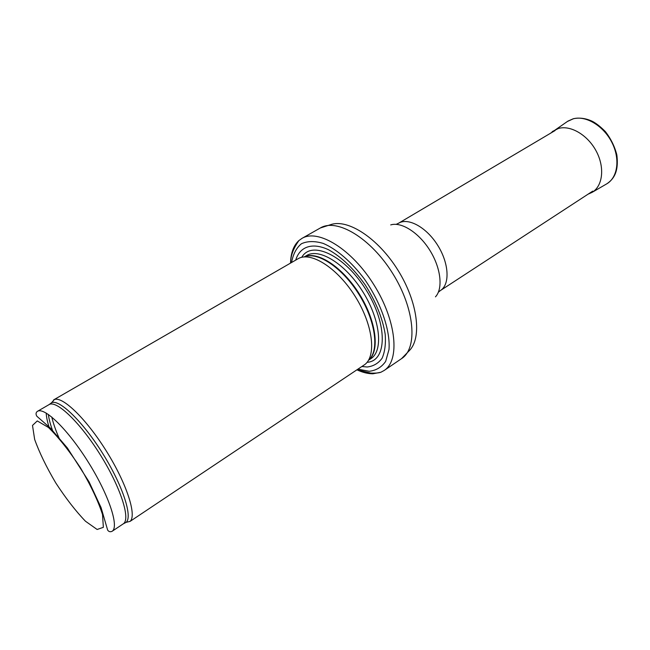 <?xml version="1.0" encoding="UTF-8"?>
<svg xmlns="http://www.w3.org/2000/svg" width="650" height="650" viewBox="0 0 650 650"><rect width="100%" height="100%" fill="white"/><g stroke="black" fill="none" stroke-linecap="round" stroke-linejoin="round"><path stroke-width="0.97" d="M53.625 399.896L298.902 258.269C312.081 251.778 338.106 268.799 355.404 296.757C372.832 324.626 376.594 355.501 364.951 364.447L130.114 521.357C136.947 515.499 126.734 483.754 106.616 451.506C86.58 419.209 62.619 396.012 54.348 399.555L51.228 403.089M51.789 417.024C53.235 423.28 55.737 430.471 59.296 438.596M361.961 366.519L367.177 366.998C373.417 366.267 378.381 363.35 382.086 358.248C384.873 351.942 385.905 343.947 385.198 334.254C382.59 318.256 375.911 301.779 365.154 284.814C353.6 268.556 341.388 256.864 328.51 249.73C312.227 242.141 299.886 246.586 295.726 260.033M356.964 369.85C362.668 372.474 367.973 373.783 372.881 373.783L380.851 372.263L384.118 370.5C400.124 360.384 396.541 320.946 374.116 285.114C351.886 249.161 318.094 228.507 301.941 238.404L298.919 240.557C293.613 245.424 290.81 252.923 290.526 263.039M112.036 531.334C119.389 527.126 109.07 495.462 88.627 462.694C68.266 429.878 44.436 406.624 37.407 411.361L49.059 404.617C56.371 399.726 80.364 422.646 100.579 455.26C120.9 487.817 130.853 519.472 123.232 523.867L112.036 531.334C110.24 532.122 108.786 531.716 107.656 530.116L101.083 507.634L89.091 481.894L67.364 447.956L50.31 428.058L36.871 416.268C35.628 414.18 35.807 412.547 37.407 411.361M97.134 529.482L85.483 521.243C75.757 511.152 65.861 498.379 55.77 482.934C46.394 467.049 39.358 452.546 34.653 439.416L32.5 425.425L37.278 420.932L48.449 427.464C58.598 437.369 69.298 450.864 80.543 467.951C90.87 485.591 98.199 501.118 102.529 514.532L103.35 527.321L97.134 529.482M46.215 413.059C46.394 417.162 47.474 422.264 49.465 428.366M123.76 523.526L126.181 522.332C132.787 516.596 122.655 485.469 102.911 453.814C83.249 422.11 59.8 399.262 51.732 402.651L49.587 404.292M48.344 414.416C48.961 419.242 50.521 425.027 53.024 431.779M368.542 360.197C379.543 351.057 375.765 321.271 359.027 294.499C342.412 267.646 317.371 251.103 304.298 256.929M368.94 359.832C379.957 350.716 376.212 320.962 359.483 294.214C342.891 267.386 317.858 250.876 304.809 256.726M368.501 360.262L370.874 358.678C383.484 350.813 380.469 319.93 363.001 292.029C345.694 264.03 319.321 247.674 306.694 255.507L304.809 256.596M367.079 362.302C387.067 361.221 387.879 324.618 366.178 290.054C344.768 255.312 311.569 239.858 301.771 257.303M358.004 369.159L369.233 371.288C376.163 370.492 381.639 367.193 385.661 361.384L388.993 349.554C390.488 330.484 380.924 302.599 364.333 278.956C351.447 261.844 336.692 249.178 323.269 243.425C314.714 240.882 307.434 240.988 301.429 243.75C296.368 247.934 293.093 254.158 291.606 262.413M384.118 370.5L401.586 358.613C417.958 348.246 414.895 308.937 392.738 273.528C370.776 238.006 336.863 217.88 320.328 227.979L301.941 238.404M401.586 358.613L409.273 350.675C422.183 337.967 417.901 302.112 397.995 270.262C378.227 238.331 347.961 218.636 330.85 224.599L320.328 227.979M435.459 296.847C443.194 288.689 440.984 268.133 429.91 250.412C418.909 232.643 401.448 221.569 390.715 224.9M438.384 292.191L440.407 290.55C450.06 284.554 449.158 263.583 437.816 245.497C426.603 227.321 408.192 217.246 398.548 223.243L396.183 224.339M606.255 184.129L606.905 183.755C617.825 177.296 620.311 158.689 611.804 142.261C603.419 125.783 585.934 115.359 573.341 118.779L567.312 121.526M588.031 194.196L592.117 192.351C602.753 186.054 604.947 167.619 596.359 151.385C587.892 135.094 570.611 124.889 558.447 128.464L552.24 131.601M130.114 521.357L126.181 522.332L123.232 523.867M54.348 399.555L51.732 402.651L49.059 404.617M304.224 256.929L306.694 255.507M369.062 359.889L370.874 358.678M380.851 372.263C378.787 372.978 375.424 373.262 370.76 373.116L357.159 369.728M298.919 240.557C293.256 248.568 290.517 256.027 290.721 262.925M440.407 290.55L592.735 191.124M398.548 223.243L555.059 130.561M550.233 133.429L567.938 121.111L573.373 118.714C579.67 117.431 586.048 118.324 592.524 121.412C596.408 123.476 600.689 126.872 605.361 131.584C610.862 138.702 614.681 146.453 616.826 154.838C619.044 172.364 613.275 179.384 606.905 183.755L592.117 192.351"/></g></svg>
